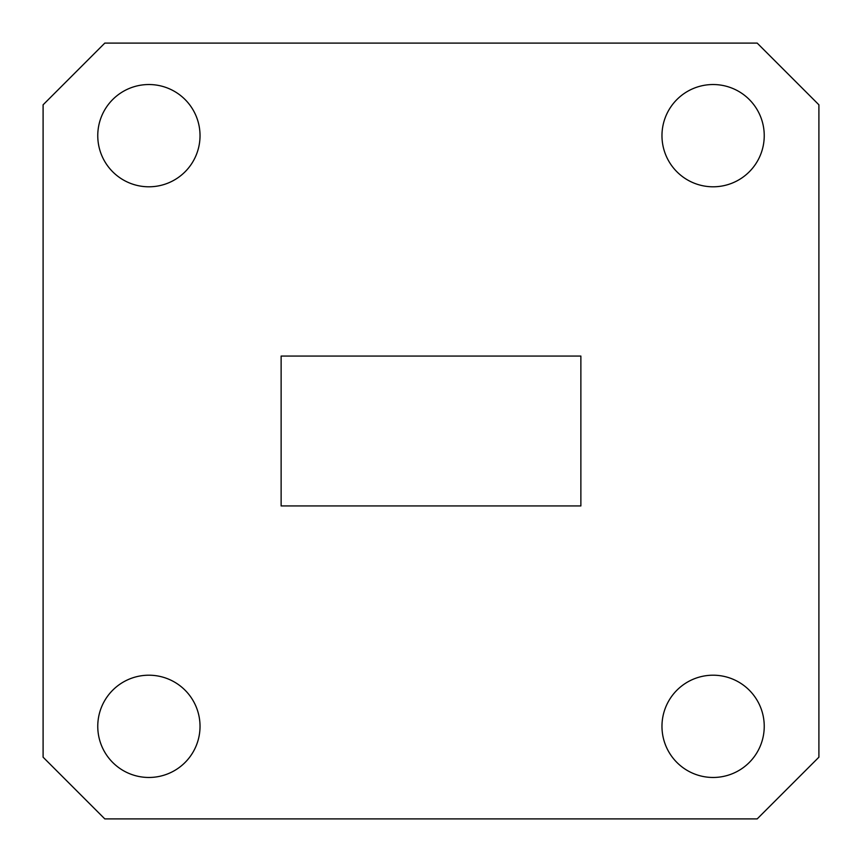 <?xml version="1.0" encoding="UTF-8"?>
<svg xmlns="http://www.w3.org/2000/svg" width="862" height="862" viewBox="0 0 862 862"><rect width="100%" height="100%" fill="white"/><g stroke="black" fill="none" stroke-linecap="round" stroke-linejoin="round"><path stroke-width="1.29" d="M97.762 135.668A51.127 51.127 0 0 0 148.889 186.795A51.127 51.127 0 0 0 200.027 135.668A51.127 51.127 0 0 0 148.889 84.53A51.127 51.127 0 0 0 97.762 135.668M661.973 135.668A51.127 51.127 0 0 0 713.111 186.795A51.127 51.127 0 0 0 764.238 135.668A51.127 51.127 0 0 0 713.111 84.53A51.127 51.127 0 0 0 661.973 135.668M97.762 726.332A51.127 51.127 0 0 0 148.889 777.47A51.127 51.127 0 0 0 200.027 726.332A51.127 51.127 0 0 0 148.889 675.205A51.127 51.127 0 0 0 97.762 726.332M661.973 726.332A51.127 51.127 0 0 0 713.111 777.47A51.127 51.127 0 0 0 764.238 726.332A51.127 51.127 0 0 0 713.111 675.205A51.127 51.127 0 0 0 661.973 726.332M43.1 104.808L43.1 757.192L104.808 818.9L757.192 818.9L818.9 757.192L818.9 104.808L757.192 43.1L104.808 43.1L43.1 104.808M281.131 356.06L281.131 505.94L580.869 505.94L580.869 356.06L281.131 356.06"/></g></svg>
